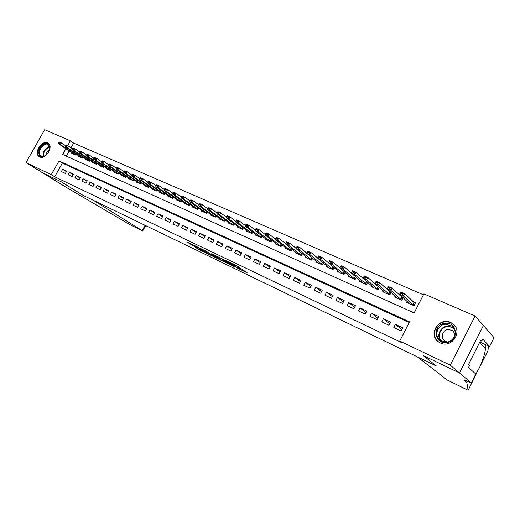 <?xml version="1.0" encoding="UTF-8"?>
<svg xmlns="http://www.w3.org/2000/svg" width="520" height="520" viewBox="0 0 520 520"><rect width="100%" height="100%" fill="white"/><g stroke="black" fill="none" stroke-linecap="round" stroke-linejoin="round"><path stroke-width="0.78" d="M236.613 267.716L247.344 272.922L237.471 266.24L226.311 260.8L233.214 264.576L234.468 265.57L231.569 264.349L239.103 268.522L236.613 267.716M47.613 142.89L48.12 143.162C53.983 146.432 45.584 160.102 39.676 156.891L39.254 156.663C33.378 153.413 41.652 139.802 47.613 142.89M450.619 322.452L452.66 323.642C463.489 330.85 451.815 348.966 440.238 342.894L438.542 341.913C427.538 334.828 438.874 316.596 450.619 322.452M194.974 247.052L198.958 249.652L208.988 254.456L197.223 246.831L187.272 242.151L192.198 245.239L196.729 247.383L194.389 245.687L199.244 248.216L206.381 253.013L194.974 247.052M471.302 382.915L459.505 372.957L423.293 355.576L436.475 366.093L417.326 356.837L446.927 379.834L468.117 390.273L466.824 382.447L464.25 380.309L464.328 379.925L471.302 382.915L475.768 374.01L468.5 367.478L469.521 365.456L468.513 364.54L480.805 340.113L481.754 341.126L482.762 339.118L489.574 346.496L494 337.668L483.399 325.507L459.44 372.925L423.111 355.485L436.3 366.002L83.174 195.41L61.107 181.74L42.88 172.991L26 162.597L44.694 129.701L70.362 140.816L67.639 145.639M459.44 372.925L450.262 365.17L399.731 341.042L409.565 321.854L59.02 160.907L51.259 174.661L26 162.597M409.201 322.556L62.38 163.085L54.665 176.774L401.908 342.751L399.731 341.042M54.665 176.774L51.259 174.661M223.269 261.261L235.183 267.065L223.717 259.538L213.077 254.462L223.269 261.261L223.704 260.449M221.494 260.507L210.275 255.008L199.933 248.157L206.011 251.147L211.569 254.664L214.825 256.197L211.569 253.78L221.553 260.397M354.113 275.353L353.581 275.119M365.762 280.501L364.943 280.137M377.631 285.753L376.506 285.252M389.721 291.096L388.291 290.466M402.044 296.55L400.29 295.776M393.79 327.502L401.096 330.935L402.721 327.769L395.401 324.363L393.79 327.502M381.791 321.874L388.96 325.24L390.572 322.108L383.396 318.767L381.791 321.874M370.012 316.349L377.052 319.651L378.651 316.557L371.605 313.267L370.012 316.349M358.449 310.928L365.359 314.164L366.951 311.096L360.035 307.873L358.449 310.928M347.1 305.597L353.886 308.783L355.466 305.747L348.673 302.582L347.1 305.597M335.953 300.372L342.615 303.498L344.182 300.489L337.512 297.375L335.953 300.372M325 295.23L331.546 298.305L333.106 295.321L326.553 292.272L325 295.23M314.243 290.186L320.678 293.202L322.225 290.251L315.789 287.248L314.243 290.186M303.68 285.226L309.998 288.19L311.532 285.266L305.214 282.321L303.68 285.226M293.293 280.358L299.5 283.27L301.034 280.371L294.814 277.478L293.293 280.358M283.088 275.567L289.192 278.434L290.713 275.561L284.603 272.714L283.088 275.567M273.058 270.861L279.052 273.676L280.566 270.829L274.56 268.034L273.058 270.861M263.192 266.233L269.094 269.002L270.595 266.182L264.687 263.432L263.192 266.233M253.5 261.683L259.298 264.407L260.786 261.612L254.982 258.908L253.5 261.683M243.964 257.212L249.665 259.889L251.147 257.12L245.44 254.462L243.964 257.212M234.585 252.811L240.194 255.444L241.664 252.701L236.054 250.081L234.585 252.811M225.362 248.482L230.874 251.076L232.343 248.352L226.817 245.778L225.362 248.482M216.287 244.225L221.715 246.772L223.165 244.075L217.731 241.547L216.287 244.225M207.357 240.039L212.693 242.541L214.143 239.869L208.793 237.38L207.357 240.039M198.569 235.917L203.827 238.381L205.264 235.729L199.999 233.279L198.569 235.917M189.924 231.862L195.091 234.286L196.521 231.66L191.347 229.242L189.924 231.862M181.409 227.864L186.505 230.256L187.922 227.65L182.826 225.27L181.409 227.864M173.03 223.938L178.042 226.285L179.452 223.704L174.441 221.364L173.03 223.938M164.781 220.064L169.715 222.378L171.119 219.817L166.179 217.516L164.781 220.064M156.663 216.255L161.519 218.536L162.916 215.989L158.048 213.727L156.663 216.255M148.662 212.505L153.446 214.747L154.83 212.225L150.046 209.989L148.662 212.505M140.784 208.806L145.496 211.016L146.874 208.514L142.155 206.317L140.784 208.806M133.023 205.166L137.663 207.344L139.035 204.861L134.388 202.696L133.023 205.166M125.379 201.578L129.954 203.723L131.313 201.26L126.737 199.128L125.379 201.578M117.852 198.049L122.356 200.161L123.708 197.717L119.197 195.618L117.852 198.049M110.428 194.565L114.868 196.644L116.213 194.227L111.774 192.153L110.428 194.565M103.116 191.133L107.491 193.186L108.83 190.781L104.448 188.74L103.116 191.133M95.914 187.753L100.224 189.774L101.556 187.389L97.24 185.38L95.914 187.753M88.809 184.418L93.06 186.414L94.38 184.047L90.129 182.065L88.809 184.418M81.809 181.136L85.995 183.099L87.308 180.752L83.116 178.796L81.809 181.136M74.906 177.899L79.034 179.836L80.34 177.502L76.206 175.578L74.906 177.899M68.1 174.707L72.169 176.618L73.469 174.297L69.394 172.4L68.1 174.707M66.697 171.139L62.68 169.267L61.386 171.555L65.403 173.44L66.697 171.139M423.423 294.814L73.658 143.097L71.025 147.765M69.225 150.956L66.293 156.149M407.212 301.386L406.673 302.432L414.037 305.708L415.649 302.562L412.516 301.184M403.182 297.615L401.817 300.267L394.589 297.05L395.109 296.043M391.131 292.389L389.818 294.925L382.733 291.772L383.234 290.797M379.308 287.261L378.047 289.686L371.085 286.585L371.579 285.642M367.699 282.211L366.49 284.538L359.651 281.495L360.132 280.579M356.304 277.251L355.134 279.487L348.426 276.497L348.887 275.606M345.111 272.376L343.987 274.521L337.396 271.583L337.851 270.719M334.12 267.579L333.034 269.646L326.56 266.76L327.002 265.922M323.329 262.86L322.276 264.856L315.913 262.022L316.349 261.203M312.721 258.226L311.708 260.15L305.448 257.368L305.877 256.562M302.302 253.663L301.314 255.522L295.172 252.785L295.581 252.005M292.058 249.178L291.103 250.978L285.064 248.287L285.467 247.526M281.99 244.77L281.067 246.506L275.125 243.861L275.522 243.119M272.096 240.428L271.193 242.112L265.356 239.512L265.74 238.784M262.366 236.158L261.489 237.79L255.743 235.235L256.126 234.52M252.798 231.953L251.947 233.545L246.292 231.03L246.669 230.328M243.386 227.819L242.554 229.365L236.997 226.889L237.367 226.2M234.13 223.75L233.317 225.251L227.851 222.814L228.215 222.144M225.024 219.745L224.231 221.208L218.849 218.81L219.206 218.153M216.06 215.806L215.293 217.224L209.995 214.864L210.347 214.221M207.246 211.926L206.492 213.304L201.279 210.983L201.624 210.353M198.569 208.104L197.834 209.45L192.699 207.168L193.037 206.544M190.021 204.341L189.306 205.654L184.256 203.405L184.587 202.794M181.617 200.636L180.915 201.916L175.936 199.706L176.267 199.102M173.336 196.989L172.647 198.237L167.752 196.06L168.077 195.468M165.185 193.394L164.508 194.617L159.685 192.465L160.004 191.886M157.151 189.852L156.494 191.048L151.743 188.929L152.061 188.357M149.247 186.362L148.603 187.531L143.923 185.452L144.235 184.886M141.459 182.93L140.823 184.067L136.214 182.019L136.519 181.461M133.783 179.543L133.166 180.661L128.622 178.639L128.921 178.094M126.224 176.202L125.613 177.3L121.141 175.305L121.44 174.766M118.775 172.913L118.177 173.986L113.763 172.022L114.062 171.489M111.43 169.676L110.845 170.722L106.496 168.786L106.788 168.266M104.195 166.478L103.623 167.505L99.333 165.601L99.626 165.081M97.065 163.326L96.499 164.333L92.274 162.454L92.56 161.948M90.031 160.219L89.479 161.207L85.312 159.354L85.592 158.853M83.102 157.157L82.556 158.126L78.448 156.299L78.728 155.805M76.264 154.135L75.732 155.09L71.682 153.283L71.955 152.796M483.334 325.475L475.091 316.017L450.262 365.17M73.658 143.097L70.362 140.816M65.904 148.707L62.634 154.499L414.141 312.923L423.911 293.858L475.091 316.017M62.38 163.085L59.02 160.907M395.401 324.363L401.765 329.622M383.396 318.767L389.668 323.869M371.605 313.267L377.793 318.221M360.035 307.873L366.125 312.689M348.673 302.582L354.679 307.262M337.512 297.375L343.428 301.932M326.553 292.272L332.384 296.706M315.789 287.248L321.529 291.577M305.214 282.321L310.869 286.539M294.814 277.478L300.391 281.593M284.603 272.714L290.089 276.731M274.56 268.034L279.968 271.96M264.687 263.432L270.017 267.267M254.982 258.908L260.228 262.659M245.44 254.462L250.608 258.128M236.054 250.081L241.144 253.669M226.817 245.778L231.836 249.288M217.731 241.547L222.677 244.985M208.793 237.38L213.668 240.747M199.999 233.279L204.802 236.581M191.347 229.242L196.072 232.479M182.826 225.27L187.486 228.442M174.441 221.364L179.036 224.471M166.179 217.516L170.709 220.565M158.048 213.727L162.513 216.717M150.046 209.989L154.447 212.933M142.155 206.317L146.497 209.203M134.388 202.696L138.671 205.53M126.737 199.128L130.956 201.91M119.197 195.618L123.357 198.347M111.774 192.153L115.876 194.838M104.448 188.74L108.498 191.38M97.24 185.38L101.231 187.974M90.129 182.065L94.062 184.613M83.116 178.796L87.002 181.305M76.206 175.578L80.041 178.042M69.394 172.4L73.177 174.824M62.68 169.267L66.404 171.659M239.974 268.099L240.903 268.548M220.298 257.894L220.909 258.303M233.025 265.922L224.549 260.156L220.85 258.408L227.292 262.841L233.025 265.922M214.403 256.685L219.278 259.22L215.176 256.536L211.926 255.008L214.403 256.685M414.427 302.887L415.285 303.271M415.2 303.433L404.573 293.605L403.371 295.932L399.607 294.268L409.175 303.543M400.472 293.169L399.607 294.268L400.803 291.947L404.573 293.605L402.558 293.611L400.666 292.786L400.472 293.169L402.356 294.002L402.558 293.611M414.043 305.689L403.371 295.932L402.356 294.002M400.666 292.786L400.803 291.947M445.198 323.329C457.88 321.542 459.16 341.959 446.284 342.661C433.563 344.195 432.575 324.084 445.198 323.329M446.433 342.115C454.584 341.763 458.282 330.258 451.685 325.904L445.432 324.226C437.275 324.662 433.667 336.193 440.388 340.516L446.433 342.115M455.039 334.23L452.712 330.649L448.318 329.466C442.566 329.752 440.018 337.883 444.756 340.938L447.278 341.998M455.247 326.378L452.913 324.006C450.613 322.355 448.012 321.659 445.12 321.913C435 322.465 430.541 336.778 438.893 342.134L439.276 342.387M44.993 144.027C47.898 143.566 49.478 144.885 49.738 147.999C49.452 151.671 47.665 154.388 44.389 156.149L43.388 156.488C36.322 158.424 38.044 145.424 44.993 144.027M49.511 149.838L49.666 148.388L48.1 145.08L45.273 144.709C40.573 145.607 37.388 153.92 41.009 155.876L43.784 156.24L45.936 155.24M48.633 143.566L45.11 143.111C39.312 144.228 35.347 154.472 39.793 156.942M49.536 149.708C47.19 150.852 45.949 152.724 45.825 155.317M473.896 377.748L480.162 366.262C483.249 359.041 485.024 353.184 485.478 348.706L485.453 344.643M466.824 382.447L467.48 381.128M480.162 366.262L488 350.63L488.358 345.95M459.505 372.957L483.399 325.507M479.804 342.095L489.574 346.496M480.558 340.594L481.754 341.126M142.149 230.614L130.332 224.874L65.117 186.686L42.848 172.972L61.016 181.694L83.083 195.358L93.665 200.473L142.149 230.614L145.067 225.303M402.246 297.492L403.059 297.85M402.981 298.006L392.093 288.125L390.904 290.427L387.205 288.795L397.104 298.168M388.031 287.697L387.205 288.795L388.394 286.5L392.093 288.125L390.078 288.125L388.226 287.313L388.031 287.697L389.883 288.509L390.078 288.125M401.83 300.235L390.904 290.427L389.883 288.509M388.226 287.313L388.394 286.5M390.293 292.201L391.053 292.533M390.981 292.675L379.847 282.744L378.671 285.025L375.043 283.426L385.255 292.897M375.83 282.328L375.043 283.426L376.22 281.151L379.847 282.744L377.839 282.744L376.025 281.944L375.83 282.328L377.644 283.127L377.839 282.744M389.844 294.886L378.671 285.025L377.644 283.127M376.025 281.944L376.22 281.151M378.56 287.001L379.275 287.32M379.204 287.45L367.835 277.472L366.665 279.728L363.11 278.161L373.62 287.716M363.857 277.056L363.11 278.161L364.279 275.912L367.835 277.472L365.833 277.466L364.052 276.679L363.857 277.056L365.638 277.843L365.833 277.466M378.072 289.633L366.665 279.728L365.638 277.843M364.052 276.679L364.279 275.912M367.036 281.899L367.64 282.165M367.647 282.315L356.05 272.298L354.887 274.528L351.397 272.987L362.193 282.627M352.112 271.882L351.397 272.987L352.56 270.764L356.05 272.298L354.055 272.279L352.307 271.512L352.112 271.882L353.86 272.656L354.055 272.279M366.516 284.479L354.887 274.528L353.86 272.656M352.307 271.512L352.56 270.764M355.719 276.887L356.044 277.03M356.291 277.277L344.487 267.215L343.324 269.425L339.898 267.917L350.974 277.628M340.581 266.812L339.898 267.917L341.055 265.714L344.487 267.215L342.491 267.195L340.776 266.442L340.581 266.812L342.297 267.566L342.491 267.195M355.173 279.422L343.324 269.425L342.297 267.566M340.776 266.442L341.055 265.714M344.721 272.038L333.125 262.23L331.981 264.42L328.614 262.938L339.95 272.721M329.264 261.827L328.614 262.938L329.764 260.754L333.125 262.23L331.136 262.204L329.453 261.463L329.264 261.827L330.947 262.567L331.136 262.204M344.026 274.45L331.981 264.42L330.947 262.567M329.453 261.463L329.764 260.754M328.614 262.932L321.978 257.335L320.834 259.5L317.531 258.043L329.121 267.904M318.149 256.932L317.531 258.043L318.675 255.879L321.978 257.335L319.995 257.303L318.338 256.575L318.149 256.932L319.8 257.66L319.995 257.303M333.079 269.568L320.834 259.5L319.8 257.66M318.338 256.575L318.675 255.879M317.57 257.966L311.031 252.525L309.894 254.677L306.651 253.24L318.481 263.166M309.049 252.486L307.424 251.771L307.236 252.129L308.861 252.844L309.049 252.486L311.031 252.525L307.781 251.102L307.424 251.771M322.322 264.771L309.894 254.677L308.861 252.844M306.651 253.24L307.236 252.129M306.728 253.103L300.281 247.806L299.15 249.931L295.964 248.528L308.022 258.512M298.305 247.761L296.706 247.058L296.517 247.416L298.116 248.118L298.305 247.761L300.281 247.806L297.089 246.402L296.706 247.058M311.753 260.058L299.15 249.931L298.116 248.118M295.964 248.528L296.517 247.416M296.069 248.319L289.712 243.165L288.594 245.271L285.467 243.893L297.745 253.936M287.742 243.119L286.175 242.431L285.994 242.781L287.56 243.471L289.712 243.165L286.585 241.787L286.175 242.431M301.366 255.431L288.594 245.271L287.56 243.471M285.467 243.893L285.994 242.781M285.591 243.627L279.338 238.608L278.226 240.695L275.151 239.337L287.644 249.438M277.375 238.556L275.834 237.881L275.646 238.225L277.186 238.901L279.338 238.608L276.257 237.256L275.834 237.881M291.161 250.874L278.226 240.695L277.186 238.901M275.151 239.337L275.646 238.225M275.294 239.018L269.139 234.13L268.034 236.197L265.012 234.864L277.706 245.011M267.183 234.072L265.668 233.409L265.486 233.753L266.994 234.416L269.139 234.13L266.117 232.804L265.668 233.409M281.125 246.402L268.034 236.197L266.994 234.416M265.012 234.864L265.486 233.753M265.174 234.488L259.123 229.73L258.017 231.777L255.047 230.471L267.943 240.662M257.166 229.665L255.678 229.014L255.495 229.353L256.984 230.009L259.123 229.73L256.146 228.423L255.678 229.014M271.252 242.002L258.017 231.777L256.984 230.009M255.047 230.471L255.495 229.353M255.222 230.042L249.269 225.407L248.177 227.435L245.258 226.148L258.336 236.386M247.319 225.336L245.863 224.692L245.681 225.03L247.136 225.68L249.269 225.407L246.35 224.12L245.863 224.692M261.553 237.679L248.177 227.435L247.136 225.68M245.258 226.148L245.681 225.03M245.44 225.667L239.59 221.15L238.505 223.165L235.631 221.897L248.885 232.18M237.647 221.084L236.21 220.447L236.028 220.786L237.464 221.416L239.59 221.15L236.717 219.889L236.21 220.447M252.011 233.422L238.505 223.165L237.464 221.416M235.631 221.897L236.028 220.786M235.82 221.37L230.067 216.97L228.989 218.966L226.167 217.724L239.59 228.04M228.131 216.899L226.72 216.275L226.538 216.606L227.948 217.23L230.067 216.97L227.24 215.728L226.72 216.275M242.619 229.242L228.989 218.966L227.948 217.23M226.167 217.724L226.538 216.606M226.356 217.152L220.708 212.862L219.635 214.838L216.859 213.616L230.444 223.971M218.777 212.784L217.386 212.173L217.204 212.498L218.595 213.109L220.708 212.862L217.925 211.64L217.386 212.173M233.389 225.128L219.635 214.838L218.595 213.109M216.859 213.616L217.204 212.498M217.048 212.999L211.497 208.819L210.431 210.775L207.701 209.573L221.448 219.967M209.573 208.734L208.208 208.136L208.033 208.462L209.397 209.06L211.497 208.819L208.767 207.617L208.208 208.136M224.302 221.078L210.431 210.775L209.397 209.06M207.701 209.573L208.033 208.462M207.896 208.917L202.442 204.841L201.383 206.785L198.698 205.602L212.596 216.021M200.525 204.756L199.18 204.165L199.004 204.49L200.35 205.082L202.442 204.841L199.758 203.658L199.18 204.165M215.364 217.094L201.383 206.785L200.35 205.082M198.698 205.602L199.004 204.49M198.887 204.9L193.537 200.928L192.484 202.858L189.839 201.689L203.879 212.141M191.62 200.837L190.3 200.258L190.125 200.577L191.444 201.162L193.537 200.928L190.892 199.764L190.3 200.258M206.564 213.174L192.484 202.858L191.444 201.162M189.839 201.689L190.125 200.577M190.028 200.954L184.769 197.08L183.722 198.991L181.123 197.841L195.299 208.325M182.864 196.989L181.565 196.417L181.389 196.736L182.689 197.308L184.769 197.08L182.169 195.936L181.565 196.417M197.906 209.313L183.722 198.991L182.689 197.308M181.123 197.841L181.389 196.736M181.305 197.073L176.144 193.291L175.103 195.189L172.549 194.058L186.849 204.561M174.245 193.2L172.965 192.634L172.79 192.946L174.07 193.511L176.144 193.291L173.583 192.166L172.965 192.634M189.384 205.517L175.103 195.189L174.07 193.511M172.549 194.058L172.79 192.946M172.725 193.252L167.655 189.566L166.628 191.444L164.106 190.333L178.536 200.857M165.763 189.469L164.502 188.91L164.333 189.222L165.594 189.781L167.655 189.566L165.139 188.461L164.502 188.91M180.993 201.773L166.628 191.444L165.594 189.781M164.106 190.333L164.333 189.222M164.274 189.494L159.302 185.894L158.275 187.759L155.798 186.667L170.346 197.217M157.417 185.796L156.175 185.25L156.006 185.562L157.242 186.108L159.302 185.894L156.826 184.808L156.175 185.25M172.725 198.094L158.275 187.759L157.242 186.108M155.798 186.667L156.006 185.562M155.961 185.796L151.079 182.286L150.059 184.132L147.622 183.053L162.279 193.622M149.201 182.182L147.979 181.643L147.81 181.948L149.026 182.488L151.079 182.286L148.636 181.214L147.979 181.643M164.593 194.467L150.059 184.132L149.026 182.488M147.622 183.053L147.81 181.948M147.771 182.156L142.981 178.731L141.973 180.564L139.568 179.504L154.336 190.086M141.109 178.62L139.906 178.094L139.737 178.399L140.94 178.925L142.981 178.731L140.582 177.671L139.906 178.094M156.578 190.899L141.973 180.564L140.94 178.925M139.568 179.504L139.737 178.399M139.711 178.568L135.012 175.227L134.004 177.047L131.638 176L146.51 186.602M133.146 175.117L131.963 174.597L131.794 174.902L132.977 175.422L135.012 175.227L132.645 174.187L131.963 174.597M148.681 187.382L134.004 177.047L132.977 175.422M131.638 176L131.794 174.902M131.774 175.045L127.16 171.782L126.159 173.583L123.831 172.556L138.801 183.17M125.301 171.672L124.137 171.158L123.968 171.457L125.132 171.971L127.16 171.782L124.833 170.755L124.137 171.158M140.907 183.917L126.159 173.583L125.132 171.971M123.831 172.556L123.968 171.457M123.955 171.567L119.431 168.389L118.437 170.177L116.142 169.162L131.209 179.79M117.578 168.272L116.428 167.765L116.259 168.064L117.409 168.571L119.431 168.389L117.137 167.381L116.428 167.765M133.25 180.505L118.437 170.177L117.409 168.571M116.142 169.162L116.259 168.064M116.252 168.149L111.82 165.042L110.825 166.816L108.57 165.822L123.721 176.456M109.967 164.924L108.836 164.43L108.674 164.723L109.805 165.224L111.82 165.042L109.558 164.047L108.836 164.43M125.703 177.144L110.825 166.816L109.805 165.224M108.57 165.822L108.674 164.723M108.667 164.781L104.319 161.752L103.331 163.508L101.108 162.526L116.35 173.173M102.473 161.629L101.361 161.142L101.192 161.434L102.31 161.922L104.319 161.752L102.089 160.771L101.361 161.142M118.261 173.83L103.331 163.508L102.31 161.922M101.108 162.526L101.192 161.434M101.192 161.466L96.928 158.502L95.947 160.251L93.756 159.282L109.077 169.936M95.088 158.379L93.99 157.898L93.828 158.191L94.926 158.672L96.928 158.502L94.731 157.541L93.99 157.898M110.935 170.567L95.947 160.251L94.926 158.672M93.756 159.282L93.828 158.191M93.828 158.197L89.648 155.305L88.673 157.04L86.509 156.084L101.913 166.744M87.815 155.181L86.736 154.707L87.653 155.474L89.648 155.305L87.484 154.356L86.736 154.707M103.708 167.349L88.673 157.04L87.653 155.474M86.509 156.084L86.573 154.993L82.472 152.159L81.504 153.875L79.371 152.939L94.848 163.599M80.645 152.029L79.58 151.56L80.483 152.315L82.472 152.159L80.34 151.222L79.58 151.56M96.59 164.177L81.504 153.875L80.483 152.315M79.371 152.939L79.417 151.847M79.436 151.814L75.4 149.052L74.438 150.755L72.339 149.832L87.887 160.498M73.58 148.922L72.534 148.46L73.424 149.208L75.4 149.052L73.3 148.129L72.534 148.46M89.57 161.05L74.438 150.755L73.424 149.208M72.339 149.832L72.371 148.746M72.397 148.701L68.432 145.99L67.477 147.687L65.403 146.77L81.016 157.443M66.618 145.86L65.585 145.405L66.463 146.14L68.432 145.99L66.359 145.08L65.585 145.405M82.648 157.963L67.477 147.687L66.463 146.14M65.403 146.77L65.422 145.685M65.462 145.626L61.561 142.974L60.613 144.657L58.572 143.754L74.243 154.427M59.755 142.844L58.734 142.389L59.599 143.124L61.561 142.974L59.52 142.077L58.734 142.389M75.823 154.928L60.613 144.657L59.599 143.124M58.572 143.754L58.578 142.675M239.571 267.651L239.103 268.522M238.764 267.111L238.297 267.982M234.312 264.622L234.039 265.128M233.422 264.192L233.214 264.576M225.03 261.333L224.653 262.028M212.017 255.106L211.66 255.769M210.704 254.215L210.275 255.008M192.556 244.589L192.198 245.239M191.119 243.9L190.814 244.472M199.251 249.106L198.958 249.652M197.841 248.43L197.587 248.898M413.901 302.503L412.744 304.759M414.082 302.647L412.925 304.902M440.674 340.71C436.222 335.582 440.394 326.573 447.395 326.163L453.557 327.802M454.09 328.64C452.231 327.1 450.067 326.437 447.597 326.632C440.525 327.028 436.612 336.421 441.551 341.211M43.193 156.345C42.66 151.996 44.518 148.889 48.77 147.017L49.439 146.906M49.556 147.335L49.075 147.427C45.058 149.156 43.245 152.107 43.634 156.273M464.425 379.951L464.25 380.309M468.117 390.273L476.001 374.556M485.478 348.706L479.596 342.511M401.719 297.102L400.569 299.338M401.901 297.252L400.751 299.481M389.76 291.811L388.615 294.021M389.948 291.954L388.804 294.164M378.014 286.611L376.883 288.802M378.209 286.754L377.072 288.945M366.49 281.508L365.359 283.673M366.685 281.651L365.553 283.822M355.166 276.49L354.049 278.642M355.362 276.64L354.244 278.792M344.051 271.57L342.94 273.695M344.247 271.719L343.135 273.845M333.125 266.74L332.02 268.84M333.32 266.903L332.221 268.99M322.355 262.054L321.295 264.069M322.55 262.217L321.503 264.219M311.779 257.452L310.758 259.382M311.974 257.615L310.967 259.532M301.386 252.922L300.404 254.774M301.581 253.084L300.612 254.924M291.168 248.463L290.225 250.244M291.369 248.625L290.433 250.393M281.125 244.082L280.215 245.791M281.327 244.244L280.423 245.941M271.252 239.766L270.374 241.41M271.459 239.928L270.589 241.56M261.547 235.521L260.695 237.107M261.755 235.683L260.91 237.256M252.005 231.342L251.18 232.875M252.213 231.504L251.394 233.025M242.613 227.233L241.819 228.709M242.827 227.389L242.034 228.858M233.383 223.184L232.609 224.608M233.591 223.347L232.83 224.764M224.296 219.2L223.548 220.578M224.51 219.362L223.769 220.727M215.358 215.28L214.63 216.613M215.572 215.436L214.851 216.762M206.557 211.419L205.855 212.706M206.772 211.575L206.076 212.856M197.899 207.617L197.223 208.864M198.12 207.772L197.444 209.014M189.378 203.873L188.714 205.082M189.599 204.029L188.942 205.231M180.993 200.181L180.349 201.357M181.207 200.343L180.57 201.506M172.731 196.547L172.107 197.691M172.952 196.709L172.328 197.841M164.593 192.972L163.988 194.077M164.814 193.128L164.209 194.227M156.585 189.449L155.994 190.522M156.806 189.605L156.221 190.671M148.694 185.972L148.122 187.018M148.915 186.134L148.343 187.167M140.927 182.553L140.361 183.567M141.148 182.708L140.589 183.716M133.269 179.179L132.717 180.167M133.49 179.335L132.945 180.317M125.723 175.858L125.19 176.813M125.951 176.014L125.418 176.969M118.287 172.582L117.767 173.511M118.515 172.738L118.001 173.667M110.962 169.351L110.455 170.261M111.189 169.507L110.689 170.411M103.747 166.166L103.246 167.056M103.968 166.322L103.48 167.206M96.629 163.026L96.142 163.891M96.856 163.183L96.376 164.041M89.609 159.933L89.141 160.778M89.837 160.089L89.369 160.927M82.693 156.877L82.232 157.703M82.921 157.034L82.466 157.852M75.875 153.868L75.426 154.674M76.102 154.024L75.654 154.823M240.045 267.969L239.558 268.873M234.845 264.875L234.514 265.493M452.712 330.649L453.979 331.897M453.525 327.75L451.685 325.904M49.666 148.388L49.738 147.999M44.714 155.928L44.389 156.149M145.652 225.589L142.681 230.99"/></g></svg>
